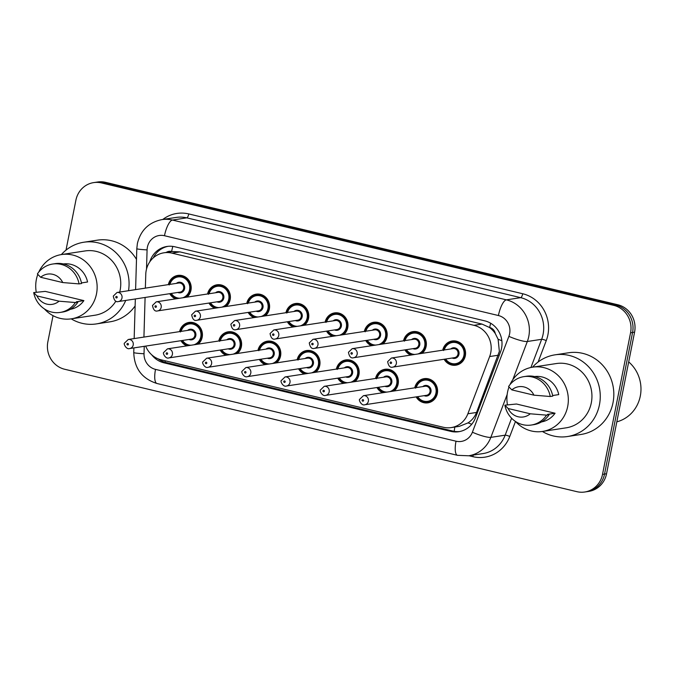 <?xml version="1.0" encoding="UTF-8"?>
<svg xmlns="http://www.w3.org/2000/svg" width="674" height="674" viewBox="0 0 674 674"><rect width="100%" height="100%" fill="white"/><g stroke="black" fill="none" stroke-linecap="round" stroke-linejoin="round"><path stroke-width="1.01" d="M375.553 378.459A12.242 11.551 81.3 0 1 384.98 369.276A12.242 11.551 81.3 0 1 398.149 384.079A12.242 11.551 81.3 0 1 394.147 390.979M382.722 392.723A12.242 11.551 81.3 0 1 376.943 387.533M336.36 369.091A12.242 11.551 81.3 0 1 345.787 359.908A12.242 11.551 81.3 0 1 358.956 374.71A12.242 11.551 81.3 0 1 354.954 381.61M343.529 383.363A12.242 11.551 81.3 0 1 337.75 378.165M297.167 359.722A12.242 11.551 81.3 0 1 306.594 350.539A12.242 11.551 81.3 0 1 319.762 365.342A12.242 11.551 81.3 0 1 315.761 372.242M304.336 373.994A12.242 11.551 81.3 0 1 298.557 368.796M257.974 350.354A12.242 11.551 81.3 0 1 267.393 341.17A12.242 11.551 81.3 0 1 280.569 355.982A12.242 11.551 81.3 0 1 276.559 362.873M265.143 364.626A12.242 11.551 81.3 0 1 259.364 359.427M218.78 340.985A12.242 11.551 81.3 0 1 228.2 331.802A12.242 11.551 81.3 0 1 241.376 346.613A12.242 11.551 81.3 0 1 237.366 353.513M225.95 355.257A12.242 11.551 81.3 0 1 220.171 350.067M179.587 331.616A12.242 11.551 81.3 0 1 189.006 322.433A12.242 11.551 81.3 0 1 202.183 337.244A12.242 11.551 81.3 0 1 198.173 344.144M186.749 345.888A12.242 11.551 81.3 0 1 180.969 340.699M414.754 387.82A12.242 11.551 81.3 0 1 424.173 378.645A12.242 11.551 81.3 0 1 437.35 393.447A12.242 11.551 81.3 0 1 427.88 402.841A12.242 11.551 81.3 0 1 416.144 396.902M403.532 340.808A12.242 11.551 81.3 0 1 412.96 331.625A12.242 11.551 81.3 0 1 426.128 346.436A12.242 11.551 81.3 0 1 422.126 353.336M410.702 355.08A12.242 11.551 81.3 0 1 404.922 349.89M364.339 331.448A12.242 11.551 81.3 0 1 373.767 322.265A12.242 11.551 81.3 0 1 386.935 337.067A12.242 11.551 81.3 0 1 382.933 343.967M371.509 345.711A12.242 11.551 81.3 0 1 365.729 340.522M325.146 322.079A12.242 11.551 81.3 0 1 334.565 312.896A12.242 11.551 81.3 0 1 347.742 327.699A12.242 11.551 81.3 0 1 343.74 334.599M332.316 336.343A12.242 11.551 81.3 0 1 326.536 331.153M285.953 312.711A12.242 11.551 81.3 0 1 295.372 303.527A12.242 11.551 81.3 0 1 308.549 318.33A12.242 11.551 81.3 0 1 304.538 325.23M293.123 326.983A12.242 11.551 81.3 0 1 287.343 321.784M246.76 303.342A12.242 11.551 81.3 0 1 256.179 294.159A12.242 11.551 81.3 0 1 269.356 308.97A12.242 11.551 81.3 0 1 265.345 315.862M253.929 317.614A12.242 11.551 81.3 0 1 248.15 312.416M207.558 293.974A12.242 11.551 81.3 0 1 216.986 284.79A12.242 11.551 81.3 0 1 230.154 299.601A12.242 11.551 81.3 0 1 226.152 306.493M214.728 308.245A12.242 11.551 81.3 0 1 208.948 303.047M168.365 284.605A12.242 11.551 81.3 0 1 177.793 275.422A12.242 11.551 81.3 0 1 190.961 290.233A12.242 11.551 81.3 0 1 186.959 297.133M175.535 298.877A12.242 11.551 81.3 0 1 169.755 293.687M442.734 350.177A12.242 11.551 81.3 0 1 452.153 340.993A12.242 11.551 81.3 0 1 465.33 355.805A12.242 11.551 81.3 0 1 455.86 365.198A12.242 11.551 81.3 0 1 444.115 359.25M145.677 346.099A22.95 21.652 -98.7 0 0 161.196 359.84L443.307 427.257A22.95 21.652 -98.7 0 0 451.209 427.594L459.255 426.364L468.093 422.868C471.994 420.264 474.808 416.793 476.535 412.454L499.358 351.424L498.12 339.258L495.297 333.588A7.65 7.22 -98.7 0 0 489.678 327.488A22.95 7.119 -76.6 0 1 490.655 323.242M451.209 427.594A22.95 21.652 -98.7 0 0 467.866 413.785L489.653 356.546A22.95 21.652 -98.7 0 0 490.739 352.746A22.95 21.652 -98.7 0 0 473.94 325.315L171.87 253.121A22.95 21.652 -98.7 0 0 163.967 252.792A22.95 21.652 -98.7 0 0 145.769 274.369L145.365 288.127M489.678 327.488L489.307 327.396A22.95 21.652 81.3 0 1 495.297 333.588M489.307 327.396L482.003 324.084L179.924 251.891L171.626 251.469A7.65 7.22 -98.7 0 0 166.2 252.447M145.095 297.461L143.95 336.368A22.95 21.652 -98.7 0 0 143.941 337.076M66.01 250.13L75.892 200.229A22.95 21.652 81.3 0 1 93.644 182.612L95.649 182.309A22.95 21.652 81.3 0 1 103.552 182.637L615.775 305.052A22.95 21.652 81.3 0 1 632.566 332.484L604.536 474.075A22.95 21.652 81.3 0 1 586.784 491.691A22.95 21.652 81.3 0 0 604.536 474.075L632.566 332.484A22.95 21.652 81.3 0 0 615.775 305.052L103.552 182.637A22.95 21.652 81.3 0 0 95.649 182.309L97.663 181.997A22.95 21.652 81.3 0 1 105.565 182.334L617.78 304.749A22.95 21.652 81.3 0 1 634.579 332.181L606.541 473.771A22.95 21.652 81.3 0 1 588.79 491.388L584.771 492.003A22.95 21.652 81.3 0 1 576.868 491.666L64.653 369.251A22.95 21.652 81.3 0 1 47.854 341.819L53.035 315.668M151.658 354.76A22.95 21.652 -98.7 0 0 163.934 362.814L450.855 431.385A22.95 21.652 -98.7 0 0 458.75 431.714A22.95 21.652 -98.7 0 0 475.414 417.905L500.462 352.089A22.95 21.652 -98.7 0 0 501.557 348.281A22.95 21.652 -98.7 0 0 484.758 320.849L174.886 246.794A22.95 21.652 -98.7 0 0 166.983 246.465A22.95 21.652 -98.7 0 0 149.788 261.841M93.644 182.612A22.95 21.652 81.3 0 1 101.538 182.949L613.761 305.364A22.95 21.652 81.3 0 1 630.561 332.796L602.522 474.386A22.95 21.652 81.3 0 1 584.771 492.003M153.242 257.898A22.95 21.652 81.3 0 1 167.995 246.339M459.752 431.537A22.95 21.652 81.3 0 1 452.861 431.074L165.947 362.502A22.95 21.652 81.3 0 1 158.171 358.871M628.69 361.913A34.433 32.478 81.3 0 1 640.3 396.068A34.433 32.478 81.3 0 1 616.828 421.84M532.544 367.187A41.316 38.974 81.3 0 1 554.98 354.844A41.316 38.974 81.3 0 1 599.439 404.821A41.316 38.974 81.3 0 1 567.483 436.533A41.316 38.974 81.3 0 1 542.393 431.47M554.98 354.844L568.544 352.772A41.316 38.974 81.3 0 1 613.003 402.74A41.316 38.974 81.3 0 1 581.055 434.452L567.483 436.533M507.446 404.804A32.521 30.675 81.3 0 1 507.547 392.116A32.521 30.675 81.3 0 1 508.988 387.028M509.965 384.669A32.521 30.675 81.3 0 1 532.696 367.162A32.521 30.675 81.3 0 1 567.685 406.489A32.521 30.675 81.3 0 1 542.536 431.444A32.521 30.675 81.3 0 1 515.61 421.545M532.696 367.162L556.311 363.547A32.521 30.675 81.3 0 1 591.3 402.875A32.521 30.675 81.3 0 1 566.152 427.83L542.536 431.444M555.073 413.229L547.532 414.384L549.083 414.754L546.563 415.142A24.483 23.093 81.3 0 1 531.272 425.041A24.483 23.093 81.3 0 1 504.885 405.175L516.478 404.012L555.073 413.229A22.95 21.652 81.3 0 1 541.508 421.924M530.244 413.794A15.3 14.432 81.3 0 1 508.145 408.52L530.244 413.794L546.563 415.142M508.145 408.52L504.885 405.175M549.083 414.754A24.483 23.093 81.3 0 1 533.791 424.662L531.272 425.041M552.655 395.537L558.754 394.602A22.95 21.652 81.3 0 0 534.566 376.555M511.836 389.884A15.3 14.432 81.3 0 1 533.926 395.166L511.836 389.884L508.575 386.547A24.483 23.093 81.3 0 1 523.866 376.64A24.483 23.093 81.3 0 1 550.254 396.506L552.764 396.127A24.483 23.093 81.3 0 0 526.377 376.252L523.866 376.64M533.926 395.166L550.254 396.506M61.359 254.578A41.316 38.974 81.3 0 1 83.795 242.236A41.316 38.974 81.3 0 1 128.523 290.705M83.795 242.236L97.359 240.163A41.316 38.974 81.3 0 1 136.493 259.38M36.261 292.196A32.521 30.675 81.3 0 1 36.362 279.508A32.521 30.675 81.3 0 1 37.803 274.419M38.78 272.052A32.521 30.675 81.3 0 1 61.511 254.553A32.521 30.675 81.3 0 1 96.5 293.881A32.521 30.675 81.3 0 1 71.351 318.836A32.521 30.675 81.3 0 1 44.425 308.936M61.511 254.553L85.126 250.939A32.521 30.675 81.3 0 1 120.115 290.267A32.521 30.675 81.3 0 1 119.711 292.061M83.888 300.621L76.347 301.775L77.898 302.146L75.378 302.533A24.483 23.093 81.3 0 1 60.087 312.433A24.483 23.093 81.3 0 1 33.7 292.567L45.293 291.395L83.888 300.621A22.95 21.652 81.3 0 1 70.323 309.315M59.051 301.185A15.3 14.432 81.3 0 1 36.96 295.911L59.051 301.185L75.378 302.533M36.96 295.911L33.7 292.567M77.898 302.146A24.483 23.093 81.3 0 1 62.606 312.054L60.087 312.433M81.47 282.928L87.569 281.993A22.95 21.652 81.3 0 0 63.381 263.947M115.852 301.168A32.521 30.675 81.3 0 1 94.967 315.221L71.351 318.836M125.743 300.419A41.316 38.974 81.3 0 1 96.298 323.924A41.316 38.974 81.3 0 1 71.208 318.861M135.12 305.929A41.316 38.974 81.3 0 1 109.87 321.843L96.298 323.924M40.651 277.275A15.3 14.432 81.3 0 1 62.741 282.558L40.651 277.275L37.39 273.939A24.483 23.093 81.3 0 1 52.682 264.031A24.483 23.093 81.3 0 1 79.069 283.897L81.579 283.518A24.483 23.093 81.3 0 0 55.192 263.644L52.682 264.031M62.741 282.558L79.069 283.897M498.322 355.223L489.653 356.546M454.225 431.352A22.95 7.119 -76.6 0 1 454.832 427.038M468.093 422.868A22.95 3.926 20.8 0 0 471.741 424.241M165.105 362.283A22.95 7.119 -76.6 0 1 165.282 360.817M498.12 339.258A22.95 3.926 20.8 0 0 501.835 340.707M171.626 251.469A22.95 7.119 -76.6 0 1 172.814 246.414M482.003 324.084L473.94 325.315M476.535 412.454L467.866 413.785M179.924 251.891L171.87 253.121M105.565 182.334L101.538 182.949M617.78 304.749L613.761 305.364M634.579 332.181L630.561 332.796M606.541 473.771L602.522 474.386M144.244 346.318L144.025 353.74A15.3 14.432 -98.7 0 0 155.517 369.386L456.02 441.2A15.3 14.432 -98.7 0 0 472.39 432.219L508.878 336.351A15.3 14.432 -98.7 0 0 509.611 333.815A15.3 14.432 -98.7 0 0 498.415 315.533L164.481 235.723A15.3 14.432 -98.7 0 0 147.379 247.248A15.3 14.432 -98.7 0 0 147.084 249.886L146.511 269.111M164.481 235.723A15.3 4.743 103.4 0 1 172.451 220.053L506.385 299.854A30.608 28.864 81.3 0 1 528.787 336.427A30.608 28.864 81.3 0 1 527.329 341.499L541.652 339.308A30.608 28.864 -98.7 0 0 543.101 334.237A30.608 28.864 -98.7 0 0 520.707 297.664L186.774 217.854A30.608 28.864 -98.7 0 0 176.243 217.416L161.92 219.606A30.608 28.864 81.3 0 1 172.451 220.053L186.774 217.854A3.825 1.188 -76.6 0 0 188.771 213.936L522.704 293.746A3.825 1.188 -76.6 0 1 520.707 297.664L506.385 299.854A15.3 4.743 103.4 0 0 498.415 315.533M161.92 219.606C148.811 222.336 140.639 230.306 137.386 243.508L136.805 248.664A15.3 0.969 1.7 0 0 147.084 249.886M522.704 293.746A34.433 32.478 81.3 0 1 547.895 334.894A34.433 32.478 81.3 0 1 546.26 340.597L538.105 362.031M515.484 421.461L509.771 436.466A34.433 32.478 81.3 0 1 472.929 456.677L468.961 455.734M162.788 219.471A34.433 32.478 81.3 0 1 188.771 213.936M507.177 394.459L490.841 437.367L505.163 435.177L511.608 418.234M472.39 432.219A15.3 2.62 20.8 0 0 490.841 437.367A30.608 28.864 81.3 0 1 468.624 455.784L482.946 453.594A30.608 28.864 -98.7 0 0 505.163 435.177A3.825 0.657 -159.2 0 1 509.771 436.466M508.878 336.351A15.3 2.62 20.8 0 0 527.329 341.499L512.762 379.765M530.927 367.49L541.652 339.308A3.825 0.657 -159.2 0 1 546.26 340.597M473.123 455.093A3.825 1.188 -76.6 0 1 472.929 456.677M133.89 347.902L133.755 352.519A15.3 0.969 1.7 0 0 144.025 353.74M155.517 369.386A15.3 4.743 103.4 0 0 156.983 383.498L457.486 455.321L468.624 455.784M456.02 441.2A15.3 4.743 103.4 0 0 457.486 455.321M452.861 431.074L450.855 431.385M165.947 362.502L163.934 362.814M443.753 350.025A11.475 10.826 81.3 0 1 452.524 341.71A11.475 10.826 81.3 0 1 464.866 355.594A11.475 10.826 81.3 0 1 455.995 364.407A11.475 10.826 81.3 0 1 445.143 359.099M445.674 359.015A10.708 10.102 -98.7 0 0 456.003 363.623A10.708 10.102 -98.7 0 0 463.914 355.468A10.708 10.102 -98.7 0 0 456.45 342.763A10.708 10.102 -98.7 0 0 444.284 349.941M450.738 348.955A5.358 5.055 81.3 0 1 458.96 354.28A5.358 5.055 81.3 0 1 452.128 358.029M392.799 367.111L454.453 357.675A4.592 4.33 -98.7 0 0 458 354.153A4.592 4.33 -98.7 0 0 453.063 348.601L391.409 358.037A4.592 4.33 81.3 0 1 396.354 363.589A4.592 4.33 81.3 0 1 392.799 367.111C390.221 367.92 388.502 366.1 387.643 361.66L391.409 358.037M390.145 362.595A0.767 0.725 -98.7 0 0 390.701 363.513A0.767 0.725 -98.7 0 0 391.56 362.932A0.767 0.725 -98.7 0 0 390.996 362.022A0.767 0.725 -98.7 0 0 390.145 362.595M415.774 387.668A11.475 10.826 81.3 0 1 424.544 379.361A11.475 10.826 81.3 0 1 436.887 393.237A11.475 10.826 81.3 0 1 428.015 402.049A11.475 10.826 81.3 0 1 417.164 396.742M417.695 396.657A10.708 10.102 -98.7 0 0 428.032 401.266A10.708 10.102 -98.7 0 0 435.935 393.111A10.708 10.102 -98.7 0 0 428.47 380.406A10.708 10.102 -98.7 0 0 416.313 387.584M422.758 386.598A5.358 5.055 81.3 0 1 430.981 391.923A5.358 5.055 81.3 0 1 424.148 395.672M426.474 395.318A4.592 4.33 -98.7 0 0 430.02 391.796A4.592 4.33 -98.7 0 0 425.083 386.244L363.429 395.68A4.592 4.33 81.3 0 1 368.375 401.232A4.592 4.33 81.3 0 1 364.819 404.754L426.474 395.318M363.581 400.575A0.767 0.725 -98.7 0 0 363.016 399.665A0.767 0.725 -98.7 0 0 362.165 400.238A0.767 0.725 -98.7 0 0 362.722 401.156A0.767 0.725 -98.7 0 0 363.581 400.575M404.56 340.656A11.475 10.826 81.3 0 1 413.322 332.349A11.475 10.826 81.3 0 1 425.673 346.225A11.475 10.826 81.3 0 1 420.77 353.538M412.564 354.794A11.475 10.826 81.3 0 1 405.95 349.73M406.481 349.646A10.708 10.102 -98.7 0 0 414.973 354.431M417.855 353.985A10.708 10.102 -98.7 0 0 424.713 346.099A10.708 10.102 -98.7 0 0 417.257 333.394A10.708 10.102 -98.7 0 0 405.091 340.572M411.544 339.586A5.358 5.055 81.3 0 1 419.767 344.911A5.358 5.055 81.3 0 1 412.935 348.66M353.606 357.742L415.251 348.306A4.592 4.33 -98.7 0 0 418.807 344.785A4.592 4.33 -98.7 0 0 413.861 339.233L352.216 348.669A4.592 4.33 81.3 0 1 357.153 354.221A4.592 4.33 81.3 0 1 353.606 357.742C351.028 358.551 349.309 356.731 348.45 352.291L352.216 348.669M350.943 353.227A0.767 0.725 -98.7 0 0 351.508 354.145A0.767 0.725 -98.7 0 0 352.359 353.564A0.767 0.725 -98.7 0 0 351.803 352.654A0.767 0.725 -98.7 0 0 350.943 353.227M365.367 331.288A11.475 10.826 81.3 0 1 374.129 322.981A11.475 10.826 81.3 0 1 386.48 336.857A11.475 10.826 81.3 0 1 381.577 344.17M366.715 340.37L370.489 344.195L373.354 345.433A11.475 10.826 81.3 0 1 366.757 340.362M367.288 340.286A10.708 10.102 -98.7 0 0 375.78 345.063M378.662 344.616A10.708 10.102 -98.7 0 0 385.52 336.73A10.708 10.102 -98.7 0 0 378.055 324.026A10.708 10.102 -98.7 0 0 365.898 331.204M372.351 330.218A5.358 5.055 81.3 0 1 380.566 335.542A5.358 5.055 81.3 0 1 373.741 339.292M314.413 348.374L376.058 338.938A4.592 4.33 -98.7 0 0 379.614 335.416A4.592 4.33 -98.7 0 0 374.668 329.864L313.022 339.3A4.592 4.33 81.3 0 1 317.959 344.852A4.592 4.33 81.3 0 1 314.413 348.374C311.835 349.183 310.116 347.371 309.256 342.923L313.022 339.3M311.75 343.858A0.767 0.725 -98.7 0 0 312.315 344.776A0.767 0.725 -98.7 0 0 313.166 344.203A0.767 0.725 -98.7 0 0 312.61 343.285A0.767 0.725 -98.7 0 0 311.75 343.858M326.174 321.919A11.475 10.826 81.3 0 1 334.936 313.612A11.475 10.826 81.3 0 1 347.287 327.497A11.475 10.826 81.3 0 1 342.384 334.81M327.522 331.001L331.288 334.826L334.161 336.065A11.475 10.826 81.3 0 1 327.564 330.993M328.095 330.917A10.708 10.102 -98.7 0 0 336.587 335.694M339.469 335.256A10.708 10.102 -98.7 0 0 346.326 327.362A10.708 10.102 -98.7 0 0 338.862 314.657A10.708 10.102 -98.7 0 0 326.705 321.835M333.158 320.849A5.358 5.055 81.3 0 1 341.373 326.182A5.358 5.055 81.3 0 1 334.548 329.923M275.219 339.005L336.865 329.569A4.592 4.33 -98.7 0 0 340.412 326.048A4.592 4.33 -98.7 0 0 335.475 320.495L273.829 329.931A4.592 4.33 81.3 0 1 278.766 335.483A4.592 4.33 81.3 0 1 275.219 339.005C272.641 339.814 270.923 338.003 270.063 333.563L273.829 329.931M272.557 334.498A0.767 0.725 -98.7 0 0 273.122 335.408A0.767 0.725 -98.7 0 0 273.973 334.835A0.767 0.725 -98.7 0 0 273.417 333.916A0.767 0.725 -98.7 0 0 272.557 334.498M286.972 312.551A11.475 10.826 81.3 0 1 295.743 304.244A11.475 10.826 81.3 0 1 308.094 318.128A11.475 10.826 81.3 0 1 303.182 325.441M294.976 326.696A11.475 10.826 81.3 0 1 288.362 321.633L292.095 325.458L294.959 326.696M288.902 321.549A10.708 10.102 -98.7 0 0 297.394 326.326M300.275 325.887A10.708 10.102 -98.7 0 0 307.133 317.993A10.708 10.102 -98.7 0 0 299.669 305.297A10.708 10.102 -98.7 0 0 287.512 312.475M293.957 311.481A5.358 5.055 81.3 0 1 302.179 316.814A5.358 5.055 81.3 0 1 295.347 320.563M236.018 329.645L297.672 320.201A4.592 4.33 -98.7 0 0 301.219 316.679A4.592 4.33 -98.7 0 0 296.282 311.127L234.636 320.563A4.592 4.33 81.3 0 1 239.573 326.115A4.592 4.33 81.3 0 1 236.018 329.645C233.448 330.454 231.73 328.634 230.87 324.194L234.636 320.563M233.364 325.129A0.767 0.725 -98.7 0 0 233.92 326.039A0.767 0.725 -98.7 0 0 234.779 325.466A0.767 0.725 -98.7 0 0 234.215 324.548A0.767 0.725 -98.7 0 0 233.364 325.129M376.581 378.299A11.475 10.826 81.3 0 1 385.351 369.992A11.475 10.826 81.3 0 1 397.694 383.868A11.475 10.826 81.3 0 1 392.79 391.19M389.875 391.628A10.708 10.102 -98.7 0 0 396.742 383.742A10.708 10.102 -98.7 0 0 389.277 371.037A10.708 10.102 -98.7 0 0 377.111 378.215M383.565 377.229A5.358 5.055 81.3 0 1 391.788 382.554A5.358 5.055 81.3 0 1 384.955 386.303M387.272 385.949A4.592 4.33 -98.7 0 0 390.827 382.428A4.592 4.33 -98.7 0 0 385.89 376.876L324.236 386.312A4.592 4.33 81.3 0 1 329.173 391.864A4.592 4.33 81.3 0 1 325.626 395.385L387.272 385.949M324.388 391.215A0.767 0.725 -98.7 0 0 323.823 390.297A0.767 0.725 -98.7 0 0 322.972 390.878A0.767 0.725 -98.7 0 0 323.528 391.788A0.767 0.725 -98.7 0 0 324.388 391.215M384.584 392.445A11.475 10.826 81.3 0 1 377.971 387.373M378.502 387.297A10.708 10.102 -98.7 0 0 386.994 392.074M337.388 368.931A11.475 10.826 81.3 0 1 346.15 360.624A11.475 10.826 81.3 0 1 358.501 374.508A11.475 10.826 81.3 0 1 353.597 381.821M350.682 382.268A10.708 10.102 -98.7 0 0 357.54 374.373A10.708 10.102 -98.7 0 0 350.084 361.668A10.708 10.102 -98.7 0 0 337.918 368.847M344.372 367.861A5.358 5.055 81.3 0 1 352.586 373.194A5.358 5.055 81.3 0 1 345.762 376.943M348.079 376.581A4.592 4.33 -98.7 0 0 351.634 373.059A4.592 4.33 -98.7 0 0 346.689 367.507L285.043 376.943A4.592 4.33 81.3 0 1 289.98 382.495A4.592 4.33 81.3 0 1 286.433 386.025L348.079 376.581M285.186 381.846A0.767 0.725 -98.7 0 0 284.63 380.928A0.767 0.725 -98.7 0 0 283.771 381.509A0.767 0.725 -98.7 0 0 284.335 382.419A0.767 0.725 -98.7 0 0 285.186 381.846M338.736 378.013L342.485 381.829L345.374 383.076A11.475 10.826 81.3 0 1 338.778 378.004M339.308 377.929A10.708 10.102 -98.7 0 0 347.801 382.706M298.194 359.562A11.475 10.826 81.3 0 1 306.956 351.255A11.475 10.826 81.3 0 1 319.308 365.139A11.475 10.826 81.3 0 1 314.404 372.452M311.489 372.899A10.708 10.102 -98.7 0 0 318.347 365.005A10.708 10.102 -98.7 0 0 310.882 352.308A10.708 10.102 -98.7 0 0 298.725 359.486M305.179 358.492A5.358 5.055 81.3 0 1 313.393 363.825A5.358 5.055 81.3 0 1 306.569 367.574M308.886 367.22A4.592 4.33 -98.7 0 0 312.441 363.69A4.592 4.33 -98.7 0 0 307.496 358.138L245.85 367.574A4.592 4.33 81.3 0 1 250.787 373.135A4.592 4.33 81.3 0 1 247.24 376.656L308.886 367.22M245.993 372.478A0.767 0.725 -98.7 0 0 245.437 371.559A0.767 0.725 -98.7 0 0 244.578 372.141A0.767 0.725 -98.7 0 0 245.142 373.051A0.767 0.725 -98.7 0 0 245.993 372.478M306.198 373.708A11.475 10.826 81.3 0 1 299.585 368.644M300.115 368.56A10.708 10.102 -98.7 0 0 308.608 373.337M247.779 303.182A11.475 10.826 81.3 0 1 256.55 294.875A11.475 10.826 81.3 0 1 268.892 308.759A11.475 10.826 81.3 0 1 263.989 316.072M249.136 312.264L252.902 316.089L255.766 317.328A11.475 10.826 81.3 0 1 249.169 312.264M249.7 312.18A10.708 10.102 -98.7 0 0 258.193 316.957M261.074 316.519A10.708 10.102 -98.7 0 0 267.94 308.625A10.708 10.102 -98.7 0 0 260.476 295.928A10.708 10.102 -98.7 0 0 248.318 303.106M254.764 302.121A5.358 5.055 81.3 0 1 262.986 307.445A5.358 5.055 81.3 0 1 256.154 311.194M196.825 320.276L258.479 310.84A4.592 4.33 -98.7 0 0 262.026 307.31A4.592 4.33 -98.7 0 0 257.089 301.758L195.435 311.203A4.592 4.33 81.3 0 1 200.38 316.755A4.592 4.33 81.3 0 1 196.825 320.276C194.247 321.085 192.528 319.265 191.669 314.825L195.435 311.203M194.171 315.761A0.767 0.725 -98.7 0 0 194.727 316.67A0.767 0.725 -98.7 0 0 195.586 316.098A0.767 0.725 -98.7 0 0 195.022 315.188A0.767 0.725 -98.7 0 0 194.171 315.761M208.586 293.822A11.475 10.826 81.3 0 1 217.348 285.506A11.475 10.826 81.3 0 1 229.699 299.391A11.475 10.826 81.3 0 1 224.796 306.704M216.59 307.959A11.475 10.826 81.3 0 1 209.976 302.896M210.507 302.811A10.708 10.102 -98.7 0 0 218.999 307.588M221.881 307.15A10.708 10.102 -98.7 0 0 228.739 299.264A10.708 10.102 -98.7 0 0 221.283 286.56A10.708 10.102 -98.7 0 0 209.117 293.738M215.57 292.752A5.358 5.055 81.3 0 1 223.793 298.077A5.358 5.055 81.3 0 1 216.961 301.826M157.632 310.908L219.277 301.472A4.592 4.33 -98.7 0 0 222.833 297.95A4.592 4.33 -98.7 0 0 217.896 292.398L156.242 301.834A4.592 4.33 81.3 0 1 161.179 307.386A4.592 4.33 81.3 0 1 157.632 310.908C155.054 311.717 153.335 309.897 152.476 305.457L156.242 301.834M154.978 306.392A0.767 0.725 -98.7 0 0 155.534 307.31A0.767 0.725 -98.7 0 0 156.385 306.729A0.767 0.725 -98.7 0 0 155.829 305.819A0.767 0.725 -98.7 0 0 154.978 306.392M169.393 284.453A11.475 10.826 81.3 0 1 178.155 276.146A11.475 10.826 81.3 0 1 190.506 290.022A11.475 10.826 81.3 0 1 185.603 297.335M170.741 293.535L174.515 297.36L177.38 298.599A11.475 10.826 81.3 0 1 170.783 293.527M171.314 293.443A10.708 10.102 -98.7 0 0 179.806 298.228M182.688 297.782A10.708 10.102 -98.7 0 0 189.546 289.896A10.708 10.102 -98.7 0 0 182.09 277.191A10.708 10.102 -98.7 0 0 169.924 284.369M176.377 283.383A5.358 5.055 81.3 0 1 184.592 288.708A5.358 5.055 81.3 0 1 177.768 292.457M118.439 301.539L180.084 292.103A4.592 4.33 -98.7 0 0 183.64 288.582A4.592 4.33 -98.7 0 0 178.694 283.029L117.049 292.465A4.592 4.33 81.3 0 1 121.986 298.018A4.592 4.33 81.3 0 1 118.439 301.539C115.861 302.348 114.142 300.528 113.283 296.088L117.049 292.465M115.776 297.023A0.767 0.725 -98.7 0 0 116.341 297.942A0.767 0.725 -98.7 0 0 117.192 297.36A0.767 0.725 -98.7 0 0 116.636 296.45A0.767 0.725 -98.7 0 0 115.776 297.023M259.001 350.194A11.475 10.826 81.3 0 1 267.763 341.887A11.475 10.826 81.3 0 1 280.114 355.771A11.475 10.826 81.3 0 1 275.203 363.084M272.296 363.53A10.708 10.102 -98.7 0 0 279.154 355.636A10.708 10.102 -98.7 0 0 271.689 342.94A10.708 10.102 -98.7 0 0 259.532 350.118M265.986 349.132A5.358 5.055 81.3 0 1 274.2 354.457A5.358 5.055 81.3 0 1 267.367 358.206M269.693 357.852A4.592 4.33 -98.7 0 0 273.24 354.322A4.592 4.33 -98.7 0 0 268.303 348.77L206.657 358.214A4.592 4.33 81.3 0 1 211.594 363.766A4.592 4.33 81.3 0 1 208.047 367.288L269.693 357.852M206.8 363.109A0.767 0.725 -98.7 0 0 206.236 362.199A0.767 0.725 -98.7 0 0 205.385 362.772A0.767 0.725 -98.7 0 0 205.941 363.69A0.767 0.725 -98.7 0 0 206.8 363.109M260.349 359.276L264.098 363.092L266.988 364.339A11.475 10.826 81.3 0 1 260.383 359.276M260.922 359.191A10.708 10.102 -98.7 0 0 269.415 363.968M219.8 340.833A11.475 10.826 81.3 0 1 228.57 332.526A11.475 10.826 81.3 0 1 240.921 346.402A11.475 10.826 81.3 0 1 236.01 353.715M233.094 354.162A10.708 10.102 -98.7 0 0 239.961 346.276A10.708 10.102 -98.7 0 0 232.496 333.571A10.708 10.102 -98.7 0 0 220.339 340.749M226.784 339.763A5.358 5.055 81.3 0 1 235.007 345.088A5.358 5.055 81.3 0 1 228.174 348.837M230.5 348.483A4.592 4.33 -98.7 0 0 234.047 344.962A4.592 4.33 -98.7 0 0 229.109 339.41L167.455 348.846A4.592 4.33 81.3 0 1 172.401 354.398A4.592 4.33 81.3 0 1 168.845 357.919L230.5 348.483M167.607 353.74A0.767 0.725 -98.7 0 0 167.042 352.831A0.767 0.725 -98.7 0 0 166.192 353.403A0.767 0.725 -98.7 0 0 166.748 354.322A0.767 0.725 -98.7 0 0 167.607 353.74M227.804 354.971A11.475 10.826 81.3 0 1 221.19 349.907M221.729 349.823A10.708 10.102 -98.7 0 0 230.213 354.6M180.607 331.465A11.475 10.826 81.3 0 1 189.377 323.158A11.475 10.826 81.3 0 1 201.72 337.034A11.475 10.826 81.3 0 1 196.816 344.347M193.901 344.793A10.708 10.102 -98.7 0 0 200.768 336.907A10.708 10.102 -98.7 0 0 193.303 324.202A10.708 10.102 -98.7 0 0 181.138 331.381M187.591 330.395A5.358 5.055 81.3 0 1 195.814 335.719A5.358 5.055 81.3 0 1 188.981 339.469M191.306 339.115A4.592 4.33 -98.7 0 0 194.853 335.593A4.592 4.33 -98.7 0 0 189.916 330.041L128.262 339.477A4.592 4.33 81.3 0 1 133.208 345.029A4.592 4.33 81.3 0 1 129.652 348.551L191.306 339.115M128.414 344.372A0.767 0.725 -98.7 0 0 127.849 343.462A0.767 0.725 -98.7 0 0 126.998 344.035A0.767 0.725 -98.7 0 0 127.555 344.953A0.767 0.725 -98.7 0 0 128.414 344.372M181.955 340.547L185.704 344.355L188.594 345.61A11.475 10.826 81.3 0 1 181.997 340.538M182.528 340.454A10.708 10.102 -98.7 0 0 191.02 345.24M172.013 251.562L163.967 252.792M133.755 352.519C134.311 368.417 142.054 378.746 156.983 383.498M136.805 248.664L135.6 289.626M135.331 298.953L134.16 338.575M459.719 363.834L455.995 364.407L448.876 362.932L445.101 359.107M443.602 350.539C444.865 345.585 447.839 342.636 452.524 341.71L456.239 341.145M428.26 378.788L424.544 379.361C419.86 380.288 416.886 383.228 415.622 388.19M363.429 395.68L359.663 399.303C358.399 399.749 361.55 406.119 364.819 404.754M417.13 396.75L420.879 400.558L428.015 402.049L431.739 401.477M412.547 354.802L409.682 353.564L405.908 349.739M404.408 341.179C405.672 336.216 408.646 333.268 413.322 332.349L417.046 331.776M365.215 331.81C366.471 326.848 369.445 323.908 374.129 322.981L377.853 322.408M326.014 322.442C327.278 317.479 330.252 314.539 334.936 313.612L338.66 313.039M286.821 313.073C288.084 308.111 291.058 305.17 295.743 304.244L299.458 303.679M389.067 369.419L385.351 369.992C380.667 370.919 377.693 373.859 376.429 378.822M324.236 386.312L320.47 389.943C319.206 390.381 322.357 396.75 325.626 395.385M377.929 387.382L381.678 391.19L384.568 392.445M349.873 360.051L346.15 360.624C341.465 361.55 338.5 364.491 337.236 369.453M285.043 376.943L281.277 380.574C280.013 381.012 283.164 387.39 286.433 386.025M310.68 350.691L306.956 351.255C302.272 352.182 299.298 355.122 298.043 360.084M245.85 367.574L242.084 371.206C240.812 371.644 243.971 378.021 247.24 376.656M299.542 368.644L303.292 372.461L306.181 373.708M247.628 303.704C248.891 298.742 251.865 295.802 256.55 294.875L260.265 294.311M216.573 307.967L213.709 306.721L209.934 302.904M208.435 294.336C209.698 289.382 212.672 286.433 217.348 285.506L221.072 284.942M169.241 284.976C170.505 280.013 173.471 277.065 178.155 276.146L181.879 275.573M271.487 341.322L267.763 341.887C263.079 342.813 260.105 345.754 258.841 350.716M206.657 358.214L202.891 361.837C201.619 362.283 204.77 368.653 208.047 367.288M232.286 331.953L228.57 332.526C223.886 333.445 220.912 336.393 219.648 341.347M167.455 348.846L163.689 352.468C162.426 352.915 165.577 359.284 168.845 357.919M221.156 349.916L224.905 353.724L227.787 354.979M193.093 322.585L189.377 323.158C184.693 324.076 181.719 327.025 180.455 331.987M128.262 339.477L124.496 343.1C123.232 343.546 126.383 349.916 129.652 348.551"/></g></svg>

